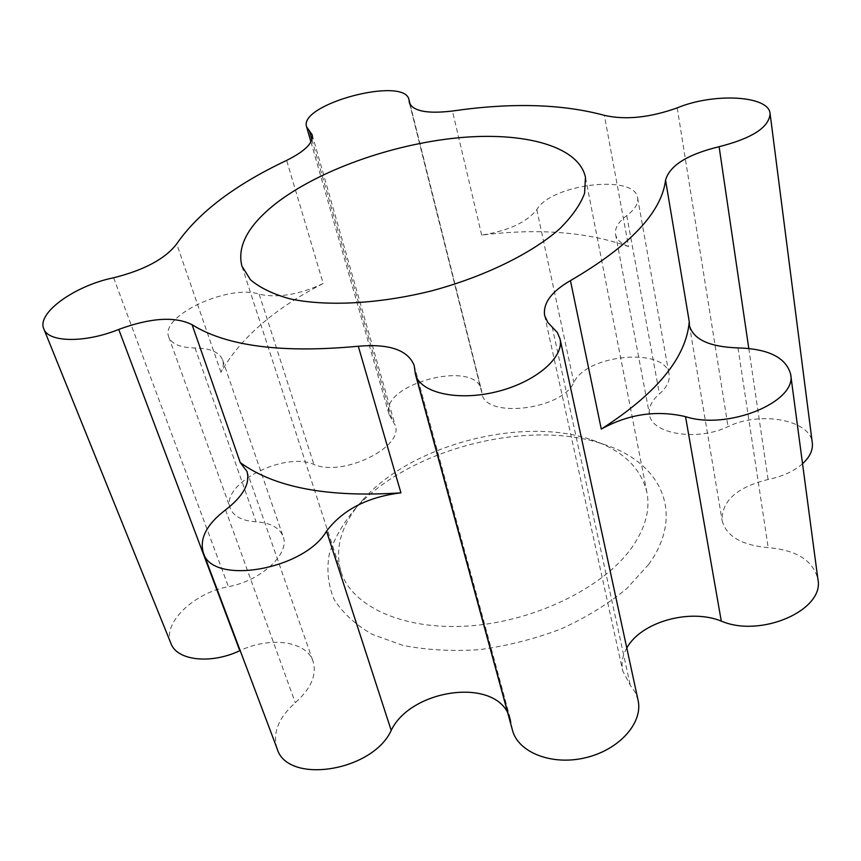 <?xml version="1.0" encoding="UTF-8"?>
<svg xmlns="http://www.w3.org/2000/svg" width="861" height="861" viewBox="0 0 861 861"><rect width="100%" height="100%" fill="white"/><g stroke="black" fill="none" stroke-linecap="round" stroke-linejoin="round"><path stroke-width="0.65" stroke-dasharray="4.3 3.23" d="M365.344 497.12L363.945 498.616C341.849 522.853 334.186 547.187 340.956 571.639C351.751 606.37 403.217 630.521 468.739 625.969C534.186 621.545 602.625 588.128 631.21 548.446C645.115 528.88 650.356 510.239 646.934 492.503C641.004 467.846 622.492 450.271 591.432 439.788C523.391 416.25 414.561 443.899 365.344 497.12M648.699 564.364L626.636 588.72C607.909 604.131 585.986 617.574 560.855 629.047C534.498 638.991 507.387 645.858 479.545 649.646C452.09 651.476 426.561 650.066 402.959 645.384L372.329 634.396C355.249 624.548 342.452 612.774 333.95 599.073C328.041 584.651 326.491 569.595 329.3 553.903C334.445 538.211 343.205 523.025 355.593 508.334C408.889 449.055 528.084 418.231 603.443 444.233C660.462 462.099 685.926 512.769 648.699 564.364M277.07 748.521C272.399 732.959 278.48 717.697 295.301 702.737C311.09 688.509 317.02 674.744 313.081 661.442C306.667 641.101 270.58 636.204 240.165 650.539M170.941 643.458C161.857 623.364 193.983 592.745 228.423 586.664C261.378 580.701 290.265 553.429 283.14 536.575C279.577 527.696 270.569 522.778 256.104 521.831C242.167 520.84 233.589 516.363 230.371 508.399C219.835 484.205 284.13 451.099 313.888 464.423C342.549 477.285 404.261 447.063 395.177 425.334L389.118 414.582C378.732 384.501 475.369 358.617 481.374 389.839L482.02 393.714C485.227 418.866 561.899 409.901 573.846 382.51C586.449 354.183 666.016 346.822 669.062 374.341C670.084 380.853 666.866 387.364 659.408 393.875C651.691 400.548 648.398 407.457 649.506 414.582C651.443 433.955 697.238 441.607 728.029 426.615C760.037 410.858 810.481 419.716 812.3 442.823M802.538 463.735C793.971 471.247 782.477 476.499 768.077 479.502C737.113 487.154 721.787 500.779 722.099 520.388C726.103 536.102 741.461 545.196 768.195 547.65C796.716 550.093 813.29 560.64 817.918 579.302M626.797 648.032C622.481 655.598 621.125 663.218 622.718 670.902L630.252 685.195L635.192 692.266L638.055 700.154M512.446 730.15L510.53 719.452L507.603 712.402M628.584 246.59C620.953 243.577 616.616 239.519 615.572 234.396C614.636 228.133 618.359 221.869 626.754 215.605C634.858 209.492 638.475 203.594 637.614 197.901C635.246 173.814 551.18 184.093 536.79 209.621C526.728 222.321 508.367 230.813 481.686 235.096C538.459 228.057 587.428 231.889 628.584 246.59L604.368 115.342M323.198 283.473C299.348 294.666 278.017 298.25 259.204 294.214C228.735 283.764 159.317 316.052 168.821 337.157C171.694 344.12 180.433 347.726 195.038 347.984C210.202 348.178 219.404 352.171 222.633 359.963C223.871 363.622 223.311 367.733 220.965 372.296C240.047 338.416 274.121 308.808 323.198 283.473L286.648 160.394M481.686 235.096L452.434 111.026M220.965 372.296L176.699 243.9M225.571 509.884L295.301 702.737M414.754 369.746L511.477 724.768M552.181 326.922L630.252 685.195M738.006 347.909L768.195 547.65M748.79 348.436L768.077 479.502M677.22 107.883L728.029 426.615M626.754 215.605L659.408 393.875M536.79 209.621L573.846 382.51M409.901 104.127L481.697 391.766M311.94 139.74L392.121 419.899M259.204 294.214L313.888 464.423M195.038 347.984L256.104 521.831M113.63 277.769L228.423 586.664M363.945 498.616L355.593 508.334M591.432 439.788L603.443 444.233M646.934 492.503L585.458 177.323M340.956 571.639L241.919 266.167M414.13 365.333L510.53 719.452M544.626 315.556L622.718 670.902M689.424 325.458L722.099 520.388M615.572 234.396L649.506 414.582M637.614 197.901L669.062 374.341M409.362 102.717L482.02 393.714M310.939 141.957L389.118 414.582M410.213 104.687L481.374 389.839M312.209 134.833L395.177 425.334M168.821 337.157L230.371 508.399M222.633 359.963L283.14 536.575M246.956 471.397L313.081 661.442"/><path stroke-width="1.29" d="M275.735 203.594C318.548 170.306 391.798 144.293 457.783 137.846C523.585 131.464 578.775 145.939 585.458 177.323L584.576 193.338C580.249 204.886 571.833 216.811 559.359 229.123C531.205 253.715 484.065 276.801 431.565 290.878C378.829 304.019 326.405 306.677 289.866 298.821C272.98 294.107 259.839 287.746 250.454 279.75L241.919 266.167C236.893 246.181 248.172 225.324 275.735 203.594M240.165 650.539L239.799 650.701C210.773 664.531 176.882 660.591 170.941 643.458L43.814 328.88C48.184 342.549 85.099 343.162 118.743 329.419C150.61 317.741 175.052 316.17 192.089 324.715C226.497 346.219 281.902 353.397 358.294 346.24C389.194 343.593 407.802 349.953 414.13 365.333L415.4 374.223C419.899 392.659 457.18 401.484 496.248 391.83C535.37 382.424 564.536 357.347 560.027 338.868L557.304 332.464L547.779 322.38L544.626 315.556C542.86 303.201 551.47 291.545 570.445 280.621C629.8 246.009 661.496 212.527 665.564 180.153C669.621 165.549 687.476 154.399 719.107 146.704C752.234 138.287 769.228 127.267 770.089 113.62C768.97 95.367 713.435 92.687 677.22 107.883C649.732 117.688 625.452 120.174 604.368 115.342C562.039 103.912 511.391 102.47 452.434 111.026C427.347 113.996 413 111.23 409.362 102.717L408.975 99.725C404.939 75.843 298.207 104.116 306.613 126.868L312.209 134.833C313.576 142.678 305.052 151.202 286.648 160.394C234.827 184.889 198.181 212.732 176.699 243.9C165.312 258.784 144.293 270.074 113.63 277.769C75.262 285.465 36.366 313.017 43.814 328.88M770.089 113.62L812.3 442.823C813.107 450.012 809.857 456.987 802.538 463.735M790.646 374.287C797.329 401.893 727.588 430.478 685.528 416.638C656.512 409.911 628.433 414.066 601.279 429.09C656.878 393.348 686.206 357.552 689.263 321.702L689.424 325.458C693.223 339.417 709.421 346.908 738.006 347.909C768.55 348.802 786.093 357.595 790.646 374.287L817.918 579.302C824.741 610.051 760.823 638.195 721.281 621.093C689.672 608.178 640.853 622.051 626.797 648.032M560.027 338.868L638.055 700.154C643.328 722.616 619.371 749.834 585.588 757.723C551.869 765.903 518.107 752.471 512.446 730.15L415.4 374.223M507.603 712.402C490.006 677.629 410.094 690.393 391.206 730.429C372.49 771.693 287.068 784.845 277.07 748.521L203.314 552.687C199.3 538.555 206.715 524.295 225.571 509.884C243.254 496.173 250.379 483.344 246.956 471.397L240.241 462.561L192.089 324.715M203.314 552.687C211.709 585.76 304.224 569.982 326.513 531.172C342.786 509.723 367.593 496.948 400.935 492.836C328.127 497.723 274.562 487.638 240.241 462.561M689.263 321.702L665.564 180.153M601.279 429.09L570.445 280.621M400.935 492.836L358.294 346.24M326.513 531.172L391.206 730.429M685.528 416.638L721.281 621.093M719.107 146.704L748.79 348.436M409.169 101.211L409.901 104.127M309.39 130.807L311.94 139.74M118.743 329.419L239.799 650.701M306.613 126.868L310.939 141.957M408.975 99.725L410.213 104.687"/></g></svg>
